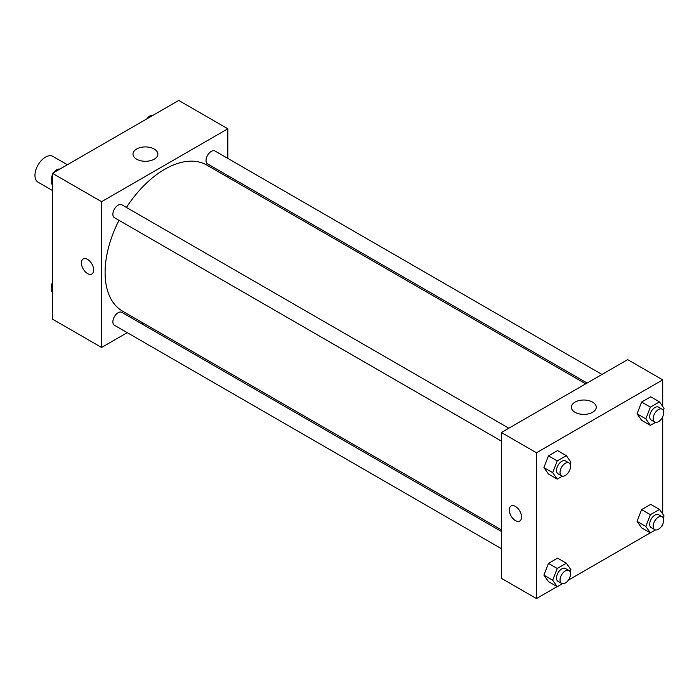 <?xml version="1.0" encoding="UTF-8"?>
<svg xmlns="http://www.w3.org/2000/svg" width="699" height="699" viewBox="0 0 699 699"><rect width="100%" height="100%" fill="white"/><g stroke="black" fill="none" stroke-linecap="round" stroke-linejoin="round"><path stroke-width="1.05" d="M67.366 164.746L52.914 156.401A14.88 8.589 120 0 0 41.442 160.394A14.88 8.589 120 0 0 34.95 175.362A14.88 8.589 120 0 0 38.034 182.177L52.486 190.521M127.253 332.654L101.582 347.473L52.486 319.128L52.486 173.343L178.743 100.446L227.839 128.791L227.839 158.428M227.839 175.615L227.839 177.223M136.628 149.027A12.442 7.182 180 0 1 150.189 147.472A12.442 7.182 180 0 1 157.86 154.103A12.442 7.182 180 0 1 145.427 161.286A12.442 7.182 180 0 1 132.985 154.103A12.442 7.182 180 0 1 136.628 149.027M101.582 347.473L101.582 201.688L52.486 173.343M101.582 201.688L227.839 128.791M83.216 258.962A8.676 5.015 -120 0 0 81.888 265.917A8.676 5.015 -120 0 0 87.558 273.571A8.676 5.015 60 0 1 81.888 265.917A8.676 5.015 60 0 1 83.216 258.962A8.676 5.015 60 0 1 91.892 263.977A8.676 5.015 60 0 1 91.892 273.999A8.676 5.015 60 0 1 87.558 273.571A8.676 5.015 -120 0 0 91.901 273.999M143.522 323.261L142.133 324.065M508.837 428.225L121.862 204.798A7.436 4.299 120 0 0 114.418 209.097A7.436 4.299 120 0 0 114.418 217.686L501.393 441.104M501.393 531.485L121.862 312.366A7.436 4.299 120 0 0 116.121 314.358A7.436 4.299 120 0 0 112.88 321.846A7.436 4.299 120 0 0 114.418 325.245L501.393 548.671M601.988 374.446L215.004 151.019A7.436 4.299 120 0 0 209.272 153.02A7.436 4.299 120 0 0 206.03 160.499A7.436 4.299 120 0 0 207.568 163.907L587.108 383.035M118.996 220.334A84.317 48.677 120 0 0 105.095 272.558A84.317 48.677 120 0 0 122.552 311.16L501.393 529.877M585.71 383.838L206.869 165.113A84.317 48.677 120 0 0 126.44 207.446M557.129 586.627L536.465 598.554L501.393 578.309L501.393 432.515L627.65 359.627L662.722 379.872L662.722 406.46M568.357 580.144L650.28 532.848M661.507 526.364L662.722 525.657L662.722 524.25M543.909 467.579L548.462 474.062L543.909 467.579L548.462 455.844L543.909 467.579L552.673 472.646L557.234 460.903L566.347 455.643L570.9 462.126L570.104 464.171M557.575 450.584L548.462 455.844L557.575 450.584L566.347 455.643M637.06 413.799L641.612 420.282L637.06 413.799L641.612 402.065L637.06 413.799L645.824 418.867L650.385 407.124L659.498 401.864L664.05 408.347L663.255 410.392M650.725 396.805L641.612 402.065L650.725 396.805L659.498 401.864M637.06 521.367L641.612 527.841L637.06 521.367L641.612 509.623L637.06 521.367L645.824 526.426L650.385 514.682L659.498 509.422L664.05 515.906L663.255 517.95M650.725 504.363L641.612 509.623L650.725 504.363L659.498 509.422M536.465 598.554L536.465 452.769L662.722 379.872M662.722 416.691L662.722 514.018M543.909 575.146L548.462 581.62L543.909 575.146L548.462 563.403L543.909 575.146L552.673 580.205L557.234 568.462L566.347 563.202L570.9 569.685L570.104 571.73M557.575 558.143L548.462 563.403L557.575 558.143L566.347 563.202M575.015 412.288A12.442 7.182 180 0 1 571.371 407.202A12.442 7.182 180 0 1 583.814 400.02A12.442 7.182 180 0 1 596.256 407.202A12.442 7.182 180 0 1 588.575 413.843A12.442 7.182 180 0 1 575.015 412.288M536.465 452.769L501.393 432.515M521.559 517.05A8.676 5.015 60 0 1 519.768 521.026A8.676 5.015 60 0 1 511.083 516.019A8.676 5.015 60 0 1 511.083 505.997A8.676 5.015 60 0 1 517.776 508.322A8.676 5.015 60 0 1 521.559 517.05M511.091 505.989A8.676 5.015 -120 0 0 511.091 516.011A8.676 5.015 -120 0 0 519.768 521.026M562.389 476.15L557.234 479.13L552.673 472.646M569.012 462.965L565.508 460.938A7.436 4.299 120 0 0 559.777 462.93A7.436 4.299 120 0 0 556.526 470.418A7.436 4.299 120 0 0 558.073 473.826L561.577 475.853A7.436 4.299 120 0 0 569.012 471.554A7.436 4.299 120 0 0 569.012 462.965A7.436 4.299 120 0 0 563.28 464.957A7.436 4.299 120 0 0 560.039 472.445A7.436 4.299 120 0 0 561.577 475.853M557.234 479.13L548.462 474.062M557.234 460.903L548.462 455.844M655.54 422.371L650.385 425.35L645.824 418.867M662.163 409.186L658.659 407.159A7.436 4.299 120 0 0 652.927 409.151A7.436 4.299 120 0 0 649.677 416.639A7.436 4.299 120 0 0 651.215 420.047L654.727 422.074A7.436 4.299 120 0 0 662.163 417.775A7.436 4.299 120 0 0 662.163 409.186A7.436 4.299 120 0 0 656.431 411.178A7.436 4.299 120 0 0 653.181 418.666A7.436 4.299 120 0 0 654.727 422.074M650.385 425.35L641.612 420.282M650.385 407.124L641.612 402.065M562.389 583.709L557.234 586.688L552.673 580.205M569.012 570.524L565.508 568.497A7.436 4.299 120 0 0 559.777 570.498A7.436 4.299 120 0 0 556.526 577.977A7.436 4.299 120 0 0 558.073 581.385L561.577 583.412A7.436 4.299 120 0 0 569.012 579.113A7.436 4.299 120 0 0 569.012 570.524A7.436 4.299 120 0 0 563.28 572.516A7.436 4.299 120 0 0 560.039 580.004A7.436 4.299 120 0 0 561.577 583.412M557.234 586.688L548.462 581.62M557.234 568.462L548.462 563.403M655.54 529.929L650.385 532.909L645.824 526.426M662.163 516.744L658.659 514.717A7.436 4.299 120 0 0 652.927 516.718A7.436 4.299 120 0 0 649.677 524.198A7.436 4.299 120 0 0 651.215 527.605L654.727 529.632A7.436 4.299 120 0 0 662.163 525.333A7.436 4.299 120 0 0 662.163 516.744A7.436 4.299 120 0 0 656.431 518.737A7.436 4.299 120 0 0 653.181 526.225A7.436 4.299 120 0 0 654.727 529.632M650.385 532.909L641.612 527.841M650.385 514.682L641.612 509.623M52.486 184.982L51.158 183.094L52.486 179.678M55.658 171.508L64.928 166.152M52.486 183.863L51.158 183.094M52.486 174.75A7.436 4.299 120 0 0 51.508 178.848A7.436 4.299 120 0 0 51.953 181.05M59.668 169.071A7.436 4.299 120 0 0 53.701 172.636M148.8 117.729L158.079 112.373M152.819 115.291A7.436 4.299 120 0 0 146.851 118.856M52.486 292.54L51.158 290.653L52.486 287.237M52.486 291.422L51.158 290.653M52.486 282.309A7.436 4.299 120 0 0 51.508 286.407A7.436 4.299 120 0 0 51.953 288.608"/></g></svg>

